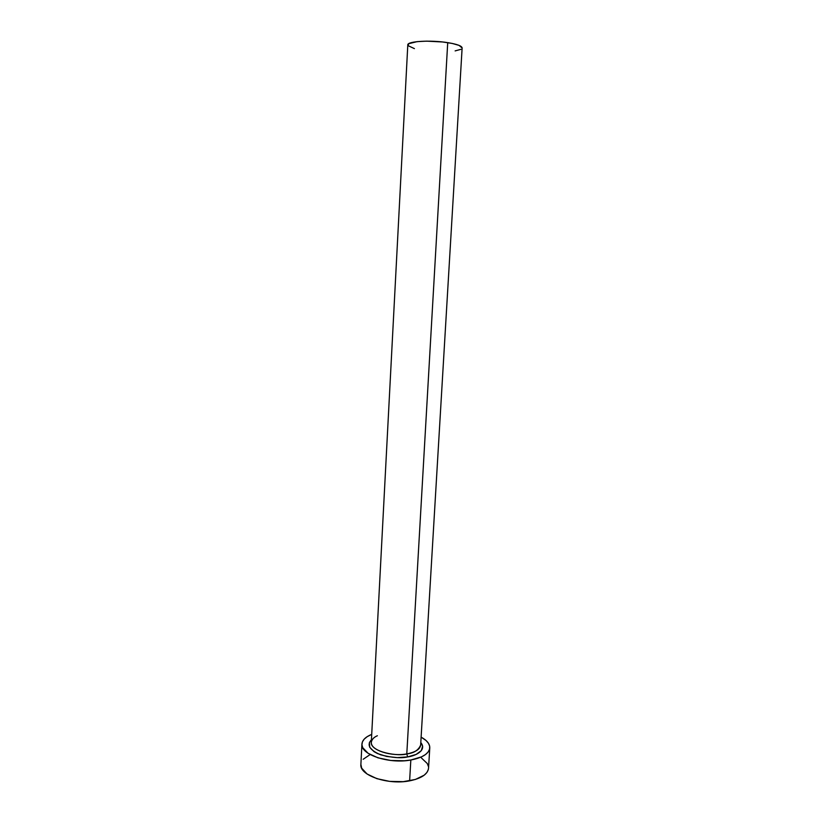 <?xml version="1.0" encoding="UTF-8"?>
<svg xmlns="http://www.w3.org/2000/svg" width="823" height="823" viewBox="0 0 823 823"><rect width="100%" height="100%" fill="white"/><g stroke="black" fill="none" stroke-linecap="round" stroke-linejoin="round"><path stroke-width="1.23" d="M377.376 735.752C373.858 737.213 371.831 739.404 371.296 742.336C370.124 749.918 390.966 756.882 406.788 753.899L407.632 756.913C401.11 758.477 392.098 757.767 380.596 754.794C369.558 750.01 366.513 745.01 371.43 739.795L369.404 742.593L369.692 747.212L374.023 751.656L377.551 753.58L386.666 756.45L397.262 757.623L407.632 756.913L406.788 753.899C415.44 752.232 420.059 749.3 420.646 745.093L462.125 47.94C461.878 45.944 457.074 44.175 447.722 42.642L406.788 753.899L447.722 42.642C430.604 39.864 407.107 41.284 407.796 44.905L371.296 742.336C370.844 752.582 399.731 756.625 406.788 753.899C413.846 753.168 418.465 750.237 420.646 745.093L420.748 743.406M361.925 744.136L360.886 764.433C359.198 775.266 387.839 785.255 409.617 780.852L410.831 760.01L421.551 756.851L425.44 754.588L428.135 752.006L429.555 749.197L429.678 746.276L428.505 743.354L426.108 740.556L421.119 737.13C426.962 740.33 429.853 743.91 429.771 747.881C428.989 753.652 422.672 757.695 410.831 760.01L409.617 780.852C421.427 778.414 427.744 774.206 428.536 768.219L429.771 747.953M410.831 760.01C389.001 764.207 360.248 754.516 361.925 744.085C362.285 740.134 365.556 736.894 371.718 734.373L367.181 736.678L364.219 739.116L362.439 741.832L361.925 744.722L362.717 747.675L368.138 753.312L378.004 757.839L390.791 760.473L404.412 760.771L410.831 760.01M420.8 742.552L422.621 746.111L421.335 750.638L416.099 754.444L407.632 756.913C415.07 756.059 427.291 750.463 420.8 742.552M360.886 764.382L361.667 768.157L367.068 774.001L376.893 778.671L389.639 781.377L403.219 781.655L415.389 779.463L424.195 775.194L426.89 772.499L428.32 769.577M428.444 766.552L427.281 763.528L421.397 757.942M370.155 754.547L363.19 759.269M414.411 48.619L408.043 45.646L408.702 43.712L417.127 41.634L426.551 41.15L442.681 41.983L452.239 43.444L459.028 45.368L462.125 47.971M460.87 49.339L455.129 50.903M371.389 740.649L371.296 742.336"/></g></svg>
